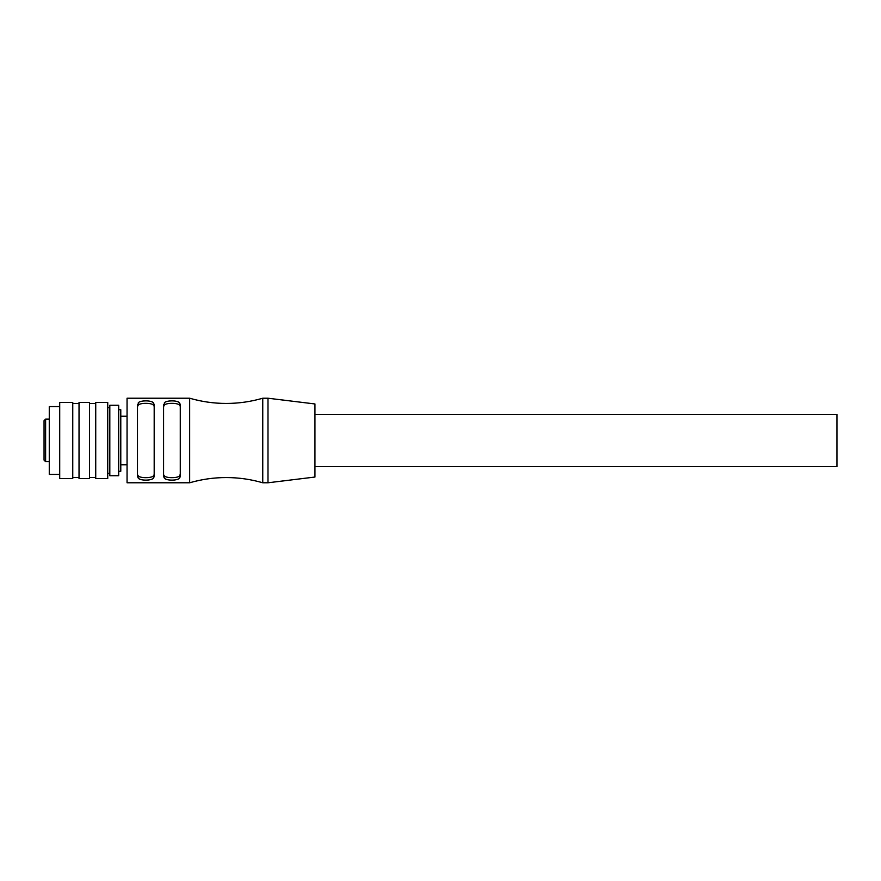 <?xml version="1.0" encoding="UTF-8"?>
<svg xmlns="http://www.w3.org/2000/svg" width="881" height="881" viewBox="0 0 881 881"><rect width="100%" height="100%" fill="white"/><g stroke="black" fill="none" stroke-linecap="round" stroke-linejoin="round"><path stroke-width="1.32" d="M189.679 482.777L127.051 482.777L127.051 398.223L189.679 398.223L189.679 482.777C201.617 479.308 213.797 477.568 226.219 477.557C238.652 477.568 250.832 479.308 262.758 482.777L262.758 398.223L267.978 398.223L267.978 482.777L262.758 482.777M165.595 479.055L164.34 478.053C165.672 480.817 178.094 480.795 179.526 478.086L179.493 478.141M174.581 480.002L171.762 480.145M180.286 474.275L179.526 475.773L179.526 478.086L179.977 477.326M180.286 476.5L180.286 404.5L179.537 402.947C178.204 400.183 165.782 400.205 164.34 402.914L164.384 402.859M163.591 404.5L163.591 476.5L164.34 478.053L163.591 474.275M137.491 404.5L137.491 476.5L138.24 478.053C139.572 480.817 151.995 480.795 153.426 478.086L154.186 476.5L154.186 404.5L153.437 402.947C152.105 400.183 139.683 400.205 138.24 402.914L138.284 402.859M154.186 474.275L153.393 478.141M148.482 480.002L145.662 480.145M139.495 479.055L138.24 478.053L137.491 474.275M154.186 476.5L153.878 477.326M169.295 400.998L172.114 400.855M178.281 401.945L179.537 402.947L180.286 406.725M143.196 400.998L146.015 400.855M152.182 401.945L153.437 402.947L154.186 406.725M138.24 405.227L138.24 402.914L138.24 405.227C139.517 402.705 152.314 402.694 153.437 405.271L153.437 403.509L153.437 405.271M164.34 405.227L164.34 402.914L164.34 405.227C165.617 402.705 178.414 402.694 179.537 405.271M267.978 482.777L314.958 477.039L314.958 403.961L267.978 398.223M314.958 414.4L836.95 414.4L836.95 466.6L314.958 466.6M179.526 475.773C178.259 478.295 165.463 478.306 164.34 475.729M163.591 406.725L163.899 405.943M179.977 475.057L179.966 477.337M153.426 475.773C152.16 478.295 139.363 478.306 138.24 475.729M137.491 406.725L137.799 405.943M153.878 475.057L153.867 477.337M118.693 471.302L120.785 471.302L120.785 409.698L118.693 409.698M109.817 405.271L109.817 475.729L118.693 475.729L118.693 405.271L109.817 405.271M59.71 406.57L49.27 406.57L49.27 474.43L59.71 474.43M59.71 402.397L59.71 478.603L72.76 478.603L72.76 402.397L59.71 402.397M79.026 402.397L79.026 478.603L89.466 478.603L89.466 402.397L79.026 402.397M95.732 402.397L95.732 478.603L107.735 478.603L107.735 402.397L95.732 402.397M49.27 461.666L45.614 461.666L44.05 460.091L45.614 461.666L45.614 419.103L44.05 420.666L44.05 460.091M44.05 448.627L44.05 446.414M44.05 438.584L44.05 434.994M44.05 422.23L44.05 420.666M120.785 464.772L127.051 464.772M189.679 398.223C201.617 401.692 213.797 403.432 226.219 403.443C238.652 403.432 250.832 401.692 262.758 398.223M120.785 416.228L127.051 416.228M72.76 403.443L79.026 403.443M72.76 477.557L79.026 477.557M89.466 403.443L95.732 403.443M89.466 477.557L95.732 477.557M49.27 419.103L45.614 419.103M107.735 473.383L109.817 473.383M107.735 407.617L109.817 407.617"/></g></svg>
